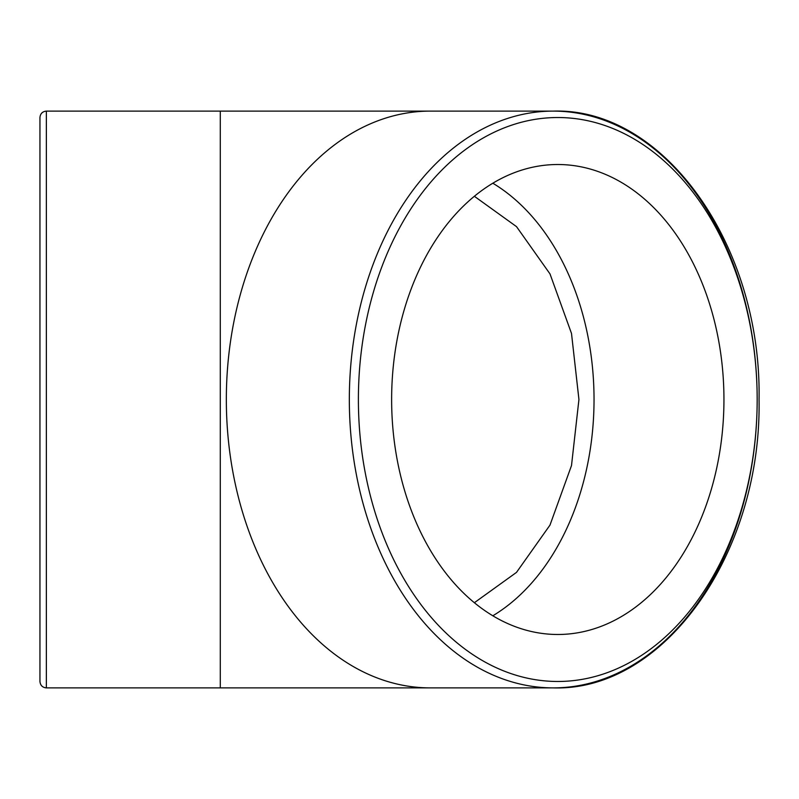 <?xml version="1.0" encoding="UTF-8"?>
<svg xmlns="http://www.w3.org/2000/svg" width="799" height="799" viewBox="0 0 799 799"><rect width="100%" height="100%" fill="white"/><g stroke="black" fill="none" stroke-linecap="round" stroke-linejoin="round"><path stroke-width="1.2" d="M226.337 399.5A288.389 203.925 -90 0 1 403.465 113.618A288.389 203.925 -90 0 1 430.232 111.111A288.389 203.925 -90 0 1 430.262 111.111L553.258 111.111A288.389 203.925 90 0 0 349.333 399.5A288.389 203.925 90 0 0 553.258 687.889A288.389 203.925 90 0 0 757.172 399.5A288.389 203.925 90 0 0 553.258 111.111C664.498 107.515 761.817 246.212 759.05 399.5C761.817 552.788 664.498 691.485 553.258 687.889L430.262 687.889A288.389 203.925 -90 0 1 226.337 399.5M46.362 687.889L220.294 687.889L220.294 111.111L46.362 111.111C42.467 111.49 40.33 113.628 39.95 117.523L39.95 681.477C40.33 685.372 42.467 687.51 46.362 687.889L46.362 111.111M474.366 602.716L516.504 572.384L549.982 525.113L571.505 465.547L578.935 399.5L571.505 333.463L550.002 273.917L516.524 226.636L474.366 196.284M492.833 615.779A234.986 166.162 90 0 0 594.037 399.5A234.986 166.162 90 0 0 492.833 183.221M723.944 399.5A234.986 166.162 -90 0 1 557.782 634.486A234.986 166.162 -90 0 1 391.63 399.5A234.986 166.162 -90 0 1 557.782 164.514A234.986 166.162 -90 0 1 723.944 399.5M757.172 399.5A281.977 199.39 -90 0 1 557.782 681.477A281.977 199.39 -90 0 1 358.391 399.5A281.977 199.39 -90 0 1 557.782 117.523A281.977 199.39 -90 0 1 757.172 399.5M429.203 111.121L220.294 111.121M220.294 687.889L430.271 687.889"/></g></svg>
